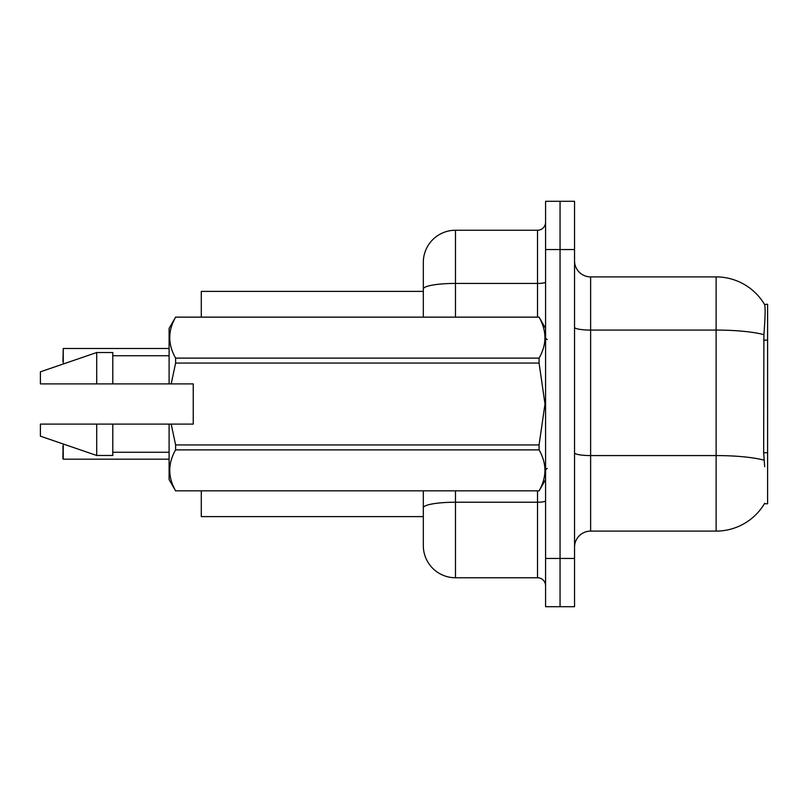 <?xml version="1.0" encoding="UTF-8"?>
<svg xmlns="http://www.w3.org/2000/svg" width="808" height="808" viewBox="0 0 808 808"><rect width="100%" height="100%" fill="white"/><g stroke="black" fill="none" stroke-linecap="round" stroke-linejoin="round"><path stroke-width="1.21" d="M590.628 531.098L716.12 531.098A56.307 56.307 0 0 0 764.691 503.273L764.408 503.748L767.6 503.748L767.6 304.252L764.53 304.454A56.307 56.307 0 0 0 716.12 276.902A56.307 56.307 0 0 1 764.408 304.252A56.307 56.307 0 0 0 716.12 276.902L590.628 276.902A16.089 16.089 0 0 1 574.538 260.812A16.089 16.089 0 0 0 590.628 276.902L590.628 531.098A16.089 16.089 0 0 0 574.538 547.188M423.311 291.385L201.283 291.385L201.283 317.12M423.311 516.615L201.283 516.615L201.283 490.88M560.055 558.449L560.055 606.717L574.538 606.717L574.538 558.449L560.055 558.449L560.055 606.717L545.582 606.717L545.582 558.449L560.055 558.449L560.055 249.551L560.055 558.449M545.582 558.449L545.582 201.283L560.055 201.283L560.055 249.551L560.055 201.283L574.538 201.283L574.538 558.449M764.691 466.741L763.661 452.763L763.893 334.684C765.277 317.18 765.499 307.111 764.53 304.454A56.307 56.307 0 0 0 716.12 276.902L716.12 330.078L590.628 330.078A16.089 2.798 0 0 1 574.538 327.291M423.311 527.876L423.311 490.88M455.48 490.88L455.48 577.76L537.532 577.76L537.532 490.88M423.311 317.12L423.311 262.418A32.179 32.179 0 0 1 455.48 230.24L537.532 230.24A8.04 8.04 0 0 0 545.582 222.2M455.48 230.24L455.48 283.426A32.179 5.585 180 0 0 423.311 289.011L423.311 280.124M455.48 577.76A32.179 32.179 0 0 1 423.311 545.582L423.311 513.403M545.582 585.8A8.04 8.04 0 0 0 537.532 577.76M62.923 361.368L63.246 348.5L169.104 348.5M171.185 383.891L193.243 383.891L193.243 424.109L171.185 424.109L175.609 444.945L539.077 444.945L544.996 404L539.077 363.055L175.609 363.055L171.185 383.891L169.104 383.891L169.104 328.381L175.609 317.17C167.822 330.765 167.822 344.41 175.609 358.116L539.077 358.116C546.865 344.521 546.865 330.876 539.077 317.17L175.609 317.17M539.077 444.945L539.077 449.884L175.609 449.884C167.822 463.479 167.822 477.124 175.609 490.83L539.077 490.83C546.865 477.235 546.865 463.59 539.077 449.884M171.185 424.109L169.104 424.109L169.104 479.619L175.609 490.88M175.609 444.945L175.609 449.884M169.104 424.109L112.797 424.109L112.797 455.48L96.707 455.48L96.707 424.109L40.4 424.109L40.4 436.179L96.707 455.48M112.797 424.109L96.707 424.109M40.4 424.109L61.681 424.109M545.582 328.381L539.077 317.17M539.077 358.116L539.077 363.055M175.609 490.83L539.077 490.83M175.609 358.116L175.609 363.055M96.707 352.52L96.707 383.891L40.4 383.891L40.4 371.821L96.707 352.52L112.797 352.52L112.797 383.891L169.104 383.891M96.707 383.891L112.797 383.891M63.246 444.006L63.246 459.176L62.923 446.309M63.246 459.176L169.104 459.176M62.923 458.853L62.923 452.743M767.6 340.148L763.661 340.148M767.6 452.763L763.661 452.763M716.12 531.098L716.12 330.078A56.307 9.777 180 0 1 763.893 334.684M764.065 460.217A56.307 9.777 180 0 0 716.12 455.571L590.628 455.571A16.089 2.798 -0 0 1 574.538 452.773M574.538 249.551L545.582 249.551M545.582 500.829A8.04 1.394 0 0 1 537.532 502.223L455.48 502.223A32.179 5.585 180 0 0 423.311 507.818M455.48 317.12L455.48 283.426L537.532 283.426L537.532 230.24M537.532 317.12L537.532 283.426A8.04 1.394 0 0 0 545.582 282.022M63.246 348.5L63.246 363.994M547.188 339.643L545.582 338.037M545.582 479.619L539.077 490.88M112.797 452.268L169.104 452.268M175.609 317.12L539.077 317.12M112.797 355.732L169.104 355.732M547.188 468.357L545.582 469.963"/></g></svg>
